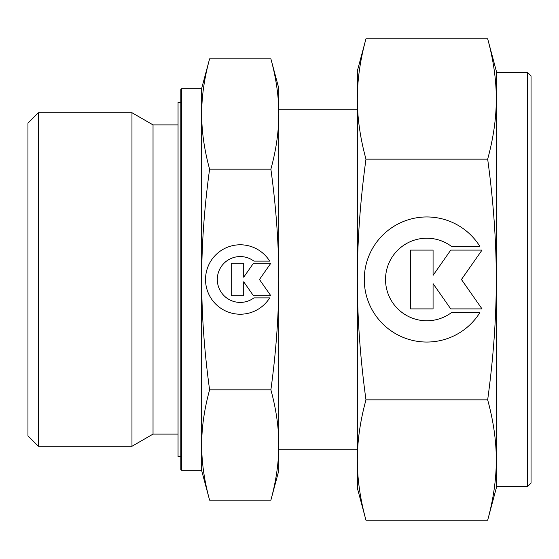 <?xml version="1.0" encoding="UTF-8"?>
<svg xmlns="http://www.w3.org/2000/svg" width="559" height="559" viewBox="0 0 559 559"><rect width="100%" height="100%" fill="white"/><g stroke="black" fill="none" stroke-linecap="round" stroke-linejoin="round"><path stroke-width="0.84" d="M357.327 109.25L278.808 109.25L278.808 114.008C278.787 131.561 276.146 149.945 270.884 169.174L209.597 169.174C204.328 149.945 201.687 131.561 201.673 114.008C201.687 96.455 204.328 78.071 209.597 58.842L201.673 88.406L201.673 114.008L201.673 88.755L181.521 88.755L180.823 89.447L180.823 469.553L181.521 470.245L201.673 470.245L201.673 444.992C201.687 427.439 204.328 409.055 209.597 389.826C204.328 351.38 201.687 314.598 201.673 279.5C201.687 244.402 204.328 207.62 209.597 169.174M270.884 169.174C276.146 207.62 278.787 244.402 278.808 279.5C278.787 314.598 276.146 351.38 270.884 389.826C276.146 409.055 278.787 427.439 278.808 444.992L278.808 449.75L357.327 449.75M178.048 124.888L153.033 124.888L131.966 112.729L38.375 112.729L27.95 123.148L27.95 435.852L38.375 446.271L131.966 446.271L153.033 434.112L178.048 434.112M278.808 88.406L270.884 58.842C276.146 78.071 278.787 96.455 278.808 114.008L278.808 88.406M270.884 500.158L278.808 470.594L278.808 444.992C278.787 462.545 276.146 480.929 270.884 500.158L209.597 500.158C204.328 480.929 201.687 462.545 201.673 444.992L201.673 114.008M201.673 444.992L201.673 470.594L209.597 500.158M180.823 102.304L178.048 102.304L178.048 456.696L180.823 456.696M269.676 297.898A34.707 34.707 0 0 1 210.806 297.898A34.707 34.707 0 0 1 221.839 250.069A34.707 34.707 0 0 1 269.676 261.102L253.891 261.102A22.905 22.905 0 0 0 221.839 293.154A22.905 22.905 0 0 0 253.891 297.898L269.676 297.898M243.71 295.816L231.216 295.816L231.216 263.184L243.71 263.184L243.71 277.201L253.52 263.184L270.877 263.184L259.453 279.5L270.877 295.816L253.52 295.816L243.71 281.799L243.71 295.816M270.884 389.826L209.597 389.826M270.884 58.842L209.597 58.842M278.808 444.992L278.808 114.008M38.375 446.271L38.375 112.729M131.966 446.271L131.966 112.729M153.033 434.112L153.033 124.888M181.521 470.245L181.521 88.755M487.665 159.14C493.408 201.086 496.287 241.208 496.308 279.5C496.287 317.791 493.408 357.914 487.665 399.86C493.408 420.829 496.287 440.89 496.308 460.036L496.308 486.575L527.577 486.575L531.05 483.102L531.05 75.898L527.577 72.425L496.308 72.425L496.308 98.964C496.287 118.11 493.408 138.171 487.665 159.14L365.97 159.14C360.227 138.171 357.348 118.11 357.327 98.964C357.348 79.818 360.227 59.757 365.97 38.781L357.327 71.035L357.327 279.5C357.348 241.208 360.227 201.086 365.97 159.14M496.308 71.035L487.665 38.781C493.408 59.757 496.287 79.818 496.308 98.964L496.308 71.035M487.665 520.219L496.308 487.965L496.308 460.036C496.287 479.182 493.408 499.243 487.665 520.219L365.97 520.219C360.227 499.243 357.348 479.182 357.327 460.036C357.348 440.89 360.227 420.829 365.97 399.86C360.227 357.914 357.348 317.791 357.327 279.5L357.327 487.965L365.97 520.219M479.853 312.649A62.538 62.538 0 0 1 373.782 312.649A62.538 62.538 0 0 1 393.669 226.465A62.538 62.538 0 0 1 479.853 246.351L451.413 246.351A41.275 41.275 0 0 0 393.669 304.096A41.275 41.275 0 0 0 451.413 312.649L479.853 312.649M433.071 308.896L410.558 308.896L410.558 250.104L433.071 250.104L433.071 275.356L450.75 250.104L482.019 250.104L461.434 279.5L482.019 308.896L450.75 308.896L433.071 283.644L433.071 308.896M487.665 399.86L365.97 399.86M487.665 38.781L365.97 38.781M496.308 460.036L496.308 98.964M527.577 486.575L527.577 72.425"/></g></svg>
